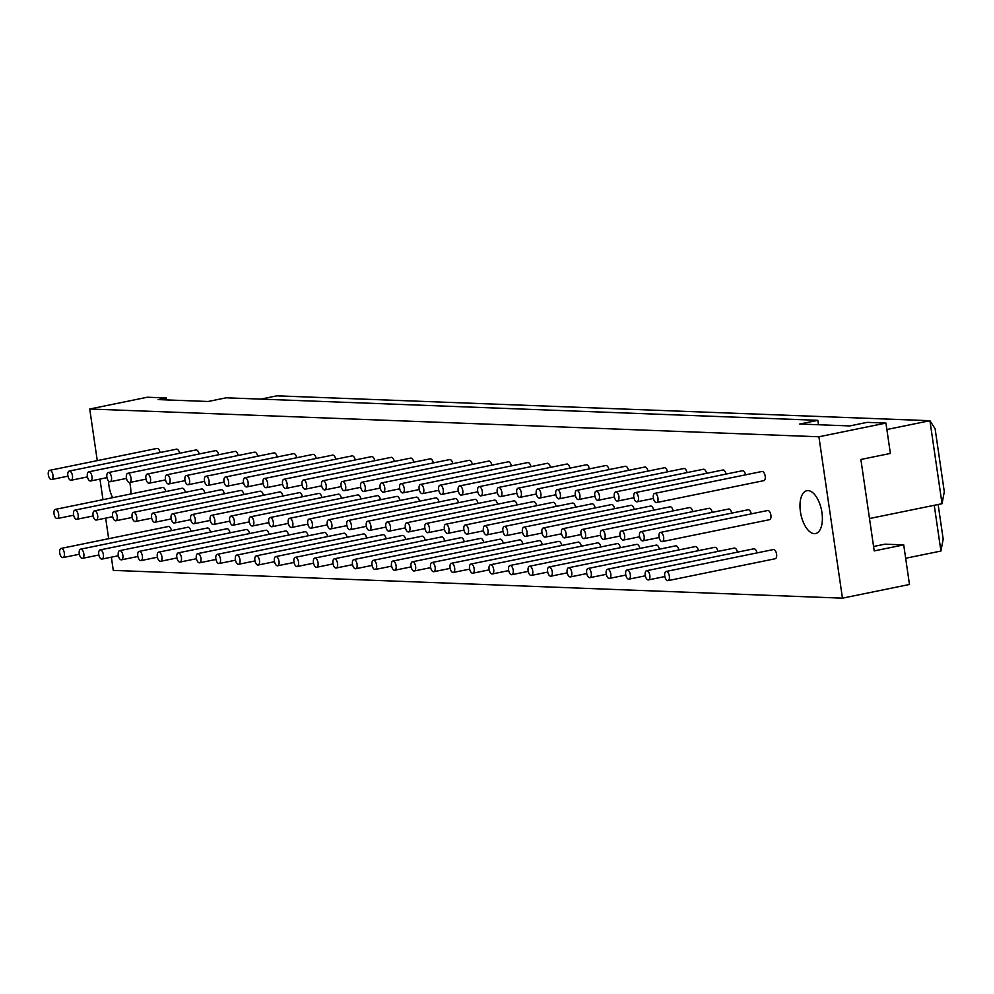 <?xml version="1.0" encoding="UTF-8"?>
<svg xmlns="http://www.w3.org/2000/svg" width="994" height="994" viewBox="0 0 994 994"><rect width="100%" height="100%" fill="white"/><g stroke="black" fill="none" stroke-linecap="round" stroke-linejoin="round"><path stroke-width="1.49" d="M82.216 558.367A4.684 2.261 78.5 0 1 79.284 553.931A4.684 2.261 78.5 0 1 80.601 549.16A4.684 2.261 78.5 0 1 83.757 553.298A4.684 2.261 78.5 0 1 82.477 558.342A4.684 2.261 78.5 0 1 82.216 558.367M76.526 519.315A4.684 2.261 78.5 0 1 73.593 514.892A4.684 2.261 78.5 0 1 74.91 510.121A4.684 2.261 78.5 0 1 78.054 514.258A4.684 2.261 78.5 0 1 76.786 519.303A4.684 2.261 78.5 0 1 76.526 519.315M70.822 480.276A4.684 2.261 78.5 0 1 67.89 475.853A4.684 2.261 78.5 0 1 69.22 471.081A4.684 2.261 78.5 0 1 72.363 475.219A4.684 2.261 78.5 0 1 71.096 480.264A4.684 2.261 78.5 0 1 70.822 480.276M69.22 471.081L176.472 449.176A4.684 2.261 78.5 0 1 179.616 453.264M74.91 510.121L182.175 488.216A4.684 2.261 78.5 0 1 185.306 492.303M80.601 549.16L187.866 527.255A4.684 2.261 78.5 0 1 191.01 531.343M101.736 559.1A4.684 2.261 78.5 0 1 98.804 554.677A4.684 2.261 78.5 0 1 100.121 549.906A4.684 2.261 78.5 0 1 103.277 554.043A4.684 2.261 78.5 0 1 101.997 559.088A4.684 2.261 78.5 0 1 101.736 559.1M96.033 520.061A4.684 2.261 78.5 0 1 93.101 515.637A4.684 2.261 78.5 0 1 94.43 510.866A4.684 2.261 78.5 0 1 97.574 515.004A4.684 2.261 78.5 0 1 96.306 520.048A4.684 2.261 78.5 0 1 96.033 520.061M90.342 481.021A4.684 2.261 78.5 0 1 87.41 476.598A4.684 2.261 78.5 0 1 88.727 471.827A4.684 2.261 78.5 0 1 91.883 475.964A4.684 2.261 78.5 0 1 90.603 480.997A4.684 2.261 78.5 0 1 90.342 481.021M88.727 471.827L195.992 449.922A4.684 2.261 78.5 0 1 199.135 454.009M94.43 510.866L201.683 488.961A4.684 2.261 78.5 0 1 204.826 493.049M100.121 549.906L207.386 528A4.684 2.261 78.5 0 1 210.517 532.088M121.256 559.846A4.684 2.261 78.5 0 1 118.311 555.422A4.684 2.261 78.5 0 1 119.64 550.651A4.684 2.261 78.5 0 1 122.784 554.789A4.684 2.261 78.5 0 1 121.516 559.821A4.684 2.261 78.5 0 1 121.256 559.846M115.552 520.806A4.684 2.261 78.5 0 1 112.62 516.383A4.684 2.261 78.5 0 1 113.95 511.612A4.684 2.261 78.5 0 1 117.093 515.749A4.684 2.261 78.5 0 1 115.813 520.781A4.684 2.261 78.5 0 1 115.552 520.806M109.862 481.767A4.684 2.261 78.5 0 1 106.93 477.344A4.684 2.261 78.5 0 1 108.247 472.572A4.684 2.261 78.5 0 1 111.403 476.71A4.684 2.261 78.5 0 1 110.123 481.742A4.684 2.261 78.5 0 1 109.862 481.767M108.247 472.572L215.512 450.655A4.684 2.261 78.5 0 1 218.643 454.755M113.95 511.612L221.202 489.707A4.684 2.261 78.5 0 1 224.346 493.794M119.64 550.651L226.905 528.746A4.684 2.261 78.5 0 1 230.036 532.834M140.763 560.591A4.684 2.261 78.5 0 1 137.831 556.168A4.684 2.261 78.5 0 1 139.16 551.384A4.684 2.261 78.5 0 1 142.304 555.534A4.684 2.261 78.5 0 1 141.036 560.566A4.684 2.261 78.5 0 1 140.763 560.591M135.072 521.552A4.684 2.261 78.5 0 1 132.14 517.116A4.684 2.261 78.5 0 1 133.457 512.345A4.684 2.261 78.5 0 1 136.613 516.482A4.684 2.261 78.5 0 1 135.333 521.527A4.684 2.261 78.5 0 1 135.072 521.552M129.369 482.512A4.684 2.261 78.5 0 1 126.437 478.077A4.684 2.261 78.5 0 1 127.766 473.306A4.684 2.261 78.5 0 1 130.91 477.443A4.684 2.261 78.5 0 1 129.642 482.488A4.684 2.261 78.5 0 1 129.369 482.512M127.766 473.306L235.019 451.4A4.684 2.261 78.5 0 1 238.162 455.488M133.457 512.345L240.722 490.44A4.684 2.261 78.5 0 1 243.853 494.527M139.16 551.384L246.413 529.479A4.684 2.261 78.5 0 1 249.556 533.567M160.282 561.337A4.684 2.261 78.5 0 1 157.35 556.901A4.684 2.261 78.5 0 1 158.667 552.13A4.684 2.261 78.5 0 1 161.823 556.267A4.684 2.261 78.5 0 1 160.543 561.312A4.684 2.261 78.5 0 1 160.282 561.337M154.592 522.297A4.684 2.261 78.5 0 1 151.647 517.862A4.684 2.261 78.5 0 1 152.977 513.09A4.684 2.261 78.5 0 1 156.12 517.228A4.684 2.261 78.5 0 1 154.853 522.272A4.684 2.261 78.5 0 1 154.592 522.297M148.889 483.258A4.684 2.261 78.5 0 1 145.956 478.822A4.684 2.261 78.5 0 1 147.286 474.051A4.684 2.261 78.5 0 1 150.429 478.189A4.684 2.261 78.5 0 1 149.162 483.233A4.684 2.261 78.5 0 1 148.889 483.258M147.286 474.051L254.539 452.146A4.684 2.261 78.5 0 1 257.682 456.234M152.977 513.09L260.242 491.185A4.684 2.261 78.5 0 1 263.373 495.273M158.667 552.13L265.932 530.224A4.684 2.261 78.5 0 1 269.063 534.312M179.802 562.082A4.684 2.261 78.5 0 1 176.87 557.646A4.684 2.261 78.5 0 1 178.187 552.875A4.684 2.261 78.5 0 1 181.33 557.013A4.684 2.261 78.5 0 1 180.063 562.057A4.684 2.261 78.5 0 1 179.802 562.082M174.099 523.043A4.684 2.261 78.5 0 1 171.167 518.607A4.684 2.261 78.5 0 1 172.496 513.836A4.684 2.261 78.5 0 1 175.64 517.973A4.684 2.261 78.5 0 1 174.372 523.018A4.684 2.261 78.5 0 1 174.099 523.043M168.408 484.003A4.684 2.261 78.5 0 1 165.476 479.568A4.684 2.261 78.5 0 1 166.793 474.797A4.684 2.261 78.5 0 1 169.949 478.934A4.684 2.261 78.5 0 1 168.669 483.979A4.684 2.261 78.5 0 1 168.408 484.003M166.793 474.797L274.058 452.891A4.684 2.261 78.5 0 1 277.189 456.979M172.496 513.836L279.749 491.931A4.684 2.261 78.5 0 1 282.892 496.018M178.187 552.875L285.452 530.97A4.684 2.261 78.5 0 1 288.583 535.058M199.309 562.815A4.684 2.261 78.5 0 1 196.377 558.392A4.684 2.261 78.5 0 1 197.707 553.621A4.684 2.261 78.5 0 1 200.85 557.758A4.684 2.261 78.5 0 1 199.583 562.803A4.684 2.261 78.5 0 1 199.309 562.815M193.619 523.776A4.684 2.261 78.5 0 1 190.686 519.353A4.684 2.261 78.5 0 1 192.004 514.581A4.684 2.261 78.5 0 1 195.159 518.719A4.684 2.261 78.5 0 1 193.88 523.763A4.684 2.261 78.5 0 1 193.619 523.776M187.928 484.737A4.684 2.261 78.5 0 1 184.983 480.313A4.684 2.261 78.5 0 1 186.313 475.542A4.684 2.261 78.5 0 1 189.456 479.68A4.684 2.261 78.5 0 1 188.189 484.724A4.684 2.261 78.5 0 1 187.928 484.737M186.313 475.542L293.578 453.637A4.684 2.261 78.5 0 1 296.709 457.725M192.004 514.581L299.269 492.676A4.684 2.261 78.5 0 1 302.412 496.764M197.707 553.621L304.959 531.715A4.684 2.261 78.5 0 1 308.103 535.803M218.829 563.561A4.684 2.261 78.5 0 1 215.897 559.137A4.684 2.261 78.5 0 1 217.226 554.366A4.684 2.261 78.5 0 1 220.37 558.504A4.684 2.261 78.5 0 1 219.09 563.548A4.684 2.261 78.5 0 1 218.829 563.561M213.138 524.521A4.684 2.261 78.5 0 1 210.206 520.098A4.684 2.261 78.5 0 1 211.523 515.327A4.684 2.261 78.5 0 1 214.679 519.464A4.684 2.261 78.5 0 1 213.399 524.509A4.684 2.261 78.5 0 1 213.138 524.521M207.435 485.482A4.684 2.261 78.5 0 1 204.503 481.059A4.684 2.261 78.5 0 1 205.833 476.288A4.684 2.261 78.5 0 1 208.976 480.425A4.684 2.261 78.5 0 1 207.709 485.457A4.684 2.261 78.5 0 1 207.435 485.482M205.833 476.288L313.085 454.382A4.684 2.261 78.5 0 1 316.229 458.47M211.523 515.327L318.788 493.422A4.684 2.261 78.5 0 1 321.919 497.509M217.226 554.366L324.479 532.461A4.684 2.261 78.5 0 1 327.622 536.549M238.349 564.306A4.684 2.261 78.5 0 1 235.416 559.883A4.684 2.261 78.5 0 1 236.734 555.112A4.684 2.261 78.5 0 1 239.889 559.249A4.684 2.261 78.5 0 1 238.61 564.281A4.684 2.261 78.5 0 1 238.349 564.306M232.646 525.267A4.684 2.261 78.5 0 1 229.713 520.844A4.684 2.261 78.5 0 1 231.043 516.072A4.684 2.261 78.5 0 1 234.186 520.21A4.684 2.261 78.5 0 1 232.919 525.242A4.684 2.261 78.5 0 1 232.646 525.267M226.955 486.228A4.684 2.261 78.5 0 1 224.023 481.804A4.684 2.261 78.5 0 1 225.352 477.021A4.684 2.261 78.5 0 1 228.496 481.171A4.684 2.261 78.5 0 1 227.216 486.203A4.684 2.261 78.5 0 1 226.955 486.228M225.352 477.021L332.605 455.115A4.684 2.261 78.5 0 1 335.748 459.203M231.043 516.072L338.295 494.167A4.684 2.261 78.5 0 1 341.439 498.255M236.734 555.112L343.999 533.206A4.684 2.261 78.5 0 1 347.13 537.294M257.868 565.052A4.684 2.261 78.5 0 1 254.924 560.616A4.684 2.261 78.5 0 1 256.253 555.845A4.684 2.261 78.5 0 1 259.397 559.982A4.684 2.261 78.5 0 1 258.129 565.027A4.684 2.261 78.5 0 1 257.868 565.052M252.165 526.012A4.684 2.261 78.5 0 1 249.233 521.577A4.684 2.261 78.5 0 1 250.563 516.805A4.684 2.261 78.5 0 1 253.706 520.943A4.684 2.261 78.5 0 1 252.439 525.988A4.684 2.261 78.5 0 1 252.165 526.012M246.475 486.973A4.684 2.261 78.5 0 1 243.542 482.537A4.684 2.261 78.5 0 1 244.859 477.766A4.684 2.261 78.5 0 1 248.015 481.904A4.684 2.261 78.5 0 1 246.736 486.948A4.684 2.261 78.5 0 1 246.475 486.973M244.859 477.766L352.124 455.861A4.684 2.261 78.5 0 1 355.256 459.949M250.563 516.805L357.815 494.9A4.684 2.261 78.5 0 1 360.959 498.988M256.253 555.845L363.518 533.94A4.684 2.261 78.5 0 1 366.649 538.027M277.376 565.797A4.684 2.261 78.5 0 1 274.443 561.361A4.684 2.261 78.5 0 1 275.773 556.59A4.684 2.261 78.5 0 1 278.916 560.728A4.684 2.261 78.5 0 1 277.649 565.772A4.684 2.261 78.5 0 1 277.376 565.797M271.685 526.758A4.684 2.261 78.5 0 1 268.753 522.322A4.684 2.261 78.5 0 1 270.07 517.551A4.684 2.261 78.5 0 1 273.226 521.688A4.684 2.261 78.5 0 1 271.946 526.733A4.684 2.261 78.5 0 1 271.685 526.758M265.994 487.719A4.684 2.261 78.5 0 1 263.05 483.283A4.684 2.261 78.5 0 1 264.379 478.512A4.684 2.261 78.5 0 1 267.523 482.649A4.684 2.261 78.5 0 1 266.255 487.694A4.684 2.261 78.5 0 1 265.994 487.719M264.379 478.512L371.644 456.606A4.684 2.261 78.5 0 1 374.775 460.694M270.07 517.551L377.335 495.646A4.684 2.261 78.5 0 1 380.466 499.733M275.773 556.59L383.025 534.685A4.684 2.261 78.5 0 1 386.169 538.773M296.895 566.543A4.684 2.261 78.5 0 1 293.963 562.107A4.684 2.261 78.5 0 1 295.28 557.336A4.684 2.261 78.5 0 1 298.436 561.473A4.684 2.261 78.5 0 1 297.156 566.518A4.684 2.261 78.5 0 1 296.895 566.543M291.205 527.503A4.684 2.261 78.5 0 1 288.272 523.068A4.684 2.261 78.5 0 1 289.589 518.296A4.684 2.261 78.5 0 1 292.733 522.434A4.684 2.261 78.5 0 1 291.466 527.479A4.684 2.261 78.5 0 1 291.205 527.503M285.502 488.452A4.684 2.261 78.5 0 1 282.569 484.028A4.684 2.261 78.5 0 1 283.899 479.257A4.684 2.261 78.5 0 1 287.042 483.395A4.684 2.261 78.5 0 1 285.775 488.439A4.684 2.261 78.5 0 1 285.502 488.452M283.899 479.257L391.151 457.352A4.684 2.261 78.5 0 1 394.295 461.44M289.589 518.296L396.854 496.391A4.684 2.261 78.5 0 1 399.986 500.479M295.28 557.336L402.545 535.431A4.684 2.261 78.5 0 1 405.689 539.518M316.415 567.276A4.684 2.261 78.5 0 1 313.483 562.852A4.684 2.261 78.5 0 1 314.8 558.081A4.684 2.261 78.5 0 1 317.956 562.219A4.684 2.261 78.5 0 1 316.676 567.263A4.684 2.261 78.5 0 1 316.415 567.276M310.712 528.236A4.684 2.261 78.5 0 1 307.78 523.813A4.684 2.261 78.5 0 1 309.109 519.042A4.684 2.261 78.5 0 1 312.253 523.179A4.684 2.261 78.5 0 1 310.985 528.224A4.684 2.261 78.5 0 1 310.712 528.236M305.021 489.197A4.684 2.261 78.5 0 1 302.089 484.774A4.684 2.261 78.5 0 1 303.406 480.003A4.684 2.261 78.5 0 1 306.562 484.14A4.684 2.261 78.5 0 1 305.282 489.185A4.684 2.261 78.5 0 1 305.021 489.197M303.406 480.003L410.671 458.097A4.684 2.261 78.5 0 1 413.815 462.185M309.109 519.042L416.362 497.137A4.684 2.261 78.5 0 1 419.505 501.224M314.8 558.081L422.065 536.176A4.684 2.261 78.5 0 1 425.196 540.264M335.935 568.021A4.684 2.261 78.5 0 1 332.99 563.598A4.684 2.261 78.5 0 1 334.319 558.827A4.684 2.261 78.5 0 1 337.463 562.964A4.684 2.261 78.5 0 1 336.196 568.009A4.684 2.261 78.5 0 1 335.935 568.021M330.232 528.982A4.684 2.261 78.5 0 1 327.299 524.559A4.684 2.261 78.5 0 1 328.629 519.787A4.684 2.261 78.5 0 1 331.772 523.925A4.684 2.261 78.5 0 1 330.493 528.957A4.684 2.261 78.5 0 1 330.232 528.982M324.541 489.943A4.684 2.261 78.5 0 1 321.609 485.519A4.684 2.261 78.5 0 1 322.926 480.748A4.684 2.261 78.5 0 1 326.082 484.886A4.684 2.261 78.5 0 1 324.802 489.918A4.684 2.261 78.5 0 1 324.541 489.943M322.926 480.748L430.191 458.843A4.684 2.261 78.5 0 1 433.322 462.931M328.629 519.787L435.881 497.882A4.684 2.261 78.5 0 1 439.025 501.97M334.319 558.827L441.584 536.922A4.684 2.261 78.5 0 1 444.716 541.009M355.442 568.767A4.684 2.261 78.5 0 1 352.51 564.343A4.684 2.261 78.5 0 1 353.839 559.572A4.684 2.261 78.5 0 1 356.983 563.71A4.684 2.261 78.5 0 1 355.715 568.742A4.684 2.261 78.5 0 1 355.442 568.767M349.751 529.727A4.684 2.261 78.5 0 1 346.819 525.304A4.684 2.261 78.5 0 1 348.136 520.521A4.684 2.261 78.5 0 1 351.292 524.67A4.684 2.261 78.5 0 1 350.012 529.703A4.684 2.261 78.5 0 1 349.751 529.727M344.048 490.688A4.684 2.261 78.5 0 1 341.116 486.252A4.684 2.261 78.5 0 1 342.445 481.481A4.684 2.261 78.5 0 1 345.589 485.619A4.684 2.261 78.5 0 1 344.322 490.663A4.684 2.261 78.5 0 1 344.048 490.688M342.445 481.481L449.698 459.576A4.684 2.261 78.5 0 1 452.842 463.664M348.136 520.521L455.401 498.615A4.684 2.261 78.5 0 1 458.532 502.703M353.839 559.572L461.092 537.667A4.684 2.261 78.5 0 1 464.235 541.755M374.962 569.512A4.684 2.261 78.5 0 1 372.029 565.077A4.684 2.261 78.5 0 1 373.346 560.305A4.684 2.261 78.5 0 1 376.502 564.443A4.684 2.261 78.5 0 1 375.223 569.487A4.684 2.261 78.5 0 1 374.962 569.512M369.271 530.473A4.684 2.261 78.5 0 1 366.326 526.037A4.684 2.261 78.5 0 1 367.656 521.266A4.684 2.261 78.5 0 1 370.799 525.404A4.684 2.261 78.5 0 1 369.532 530.448A4.684 2.261 78.5 0 1 369.271 530.473M363.568 491.434A4.684 2.261 78.5 0 1 360.636 486.998A4.684 2.261 78.5 0 1 361.965 482.227A4.684 2.261 78.5 0 1 365.109 486.364A4.684 2.261 78.5 0 1 363.841 491.409A4.684 2.261 78.5 0 1 363.568 491.434M361.965 482.227L469.218 460.321A4.684 2.261 78.5 0 1 472.361 464.409M367.656 521.266L474.921 499.361A4.684 2.261 78.5 0 1 478.052 503.449M373.346 560.305L480.611 538.4A4.684 2.261 78.5 0 1 483.743 542.488M394.481 570.258A4.684 2.261 78.5 0 1 391.549 565.822A4.684 2.261 78.5 0 1 392.866 561.051A4.684 2.261 78.5 0 1 396.01 565.188A4.684 2.261 78.5 0 1 394.742 570.233A4.684 2.261 78.5 0 1 394.481 570.258M388.778 531.218A4.684 2.261 78.5 0 1 385.846 526.783A4.684 2.261 78.5 0 1 387.175 522.012A4.684 2.261 78.5 0 1 390.319 526.149A4.684 2.261 78.5 0 1 389.052 531.194A4.684 2.261 78.5 0 1 388.778 531.218M383.088 492.179A4.684 2.261 78.5 0 1 380.155 487.743A4.684 2.261 78.5 0 1 381.472 482.972A4.684 2.261 78.5 0 1 384.628 487.11A4.684 2.261 78.5 0 1 383.349 492.154A4.684 2.261 78.5 0 1 383.088 492.179M381.472 482.972L488.737 461.067A4.684 2.261 78.5 0 1 491.868 465.155M387.175 522.012L494.428 500.106A4.684 2.261 78.5 0 1 497.572 504.194M392.866 561.051L500.131 539.146A4.684 2.261 78.5 0 1 503.262 543.233M413.989 571.003A4.684 2.261 78.5 0 1 411.056 566.568A4.684 2.261 78.5 0 1 412.386 561.796A4.684 2.261 78.5 0 1 415.529 565.934A4.684 2.261 78.5 0 1 414.262 570.978A4.684 2.261 78.5 0 1 413.989 571.003M408.298 531.952A4.684 2.261 78.5 0 1 405.366 527.528A4.684 2.261 78.5 0 1 406.683 522.757A4.684 2.261 78.5 0 1 409.839 526.895A4.684 2.261 78.5 0 1 408.559 531.939A4.684 2.261 78.5 0 1 408.298 531.952M402.607 492.912A4.684 2.261 78.5 0 1 399.663 488.489A4.684 2.261 78.5 0 1 400.992 483.718A4.684 2.261 78.5 0 1 404.136 487.855A4.684 2.261 78.5 0 1 402.868 492.9A4.684 2.261 78.5 0 1 402.607 492.912M400.992 483.718L508.257 461.812A4.684 2.261 78.5 0 1 511.388 465.9M406.683 522.757L513.948 500.852A4.684 2.261 78.5 0 1 517.091 504.94M412.386 561.796L519.638 539.891A4.684 2.261 78.5 0 1 522.782 543.979M433.508 571.736A4.684 2.261 78.5 0 1 430.576 567.313A4.684 2.261 78.5 0 1 431.905 562.542A4.684 2.261 78.5 0 1 435.049 566.679A4.684 2.261 78.5 0 1 433.769 571.724A4.684 2.261 78.5 0 1 433.508 571.736M427.818 532.697A4.684 2.261 78.5 0 1 424.885 528.274A4.684 2.261 78.5 0 1 426.202 523.503A4.684 2.261 78.5 0 1 429.358 527.64A4.684 2.261 78.5 0 1 428.079 532.685A4.684 2.261 78.5 0 1 427.818 532.697M422.115 493.658A4.684 2.261 78.5 0 1 419.182 489.234A4.684 2.261 78.5 0 1 420.512 484.463A4.684 2.261 78.5 0 1 423.655 488.601A4.684 2.261 78.5 0 1 422.388 493.645A4.684 2.261 78.5 0 1 422.115 493.658M420.512 484.463L527.764 462.558A4.684 2.261 78.5 0 1 530.908 466.646M426.202 523.503L533.467 501.597A4.684 2.261 78.5 0 1 536.598 505.685M431.905 562.542L539.158 540.637A4.684 2.261 78.5 0 1 542.302 544.724M453.028 572.482A4.684 2.261 78.5 0 1 450.096 568.059A4.684 2.261 78.5 0 1 451.413 563.287A4.684 2.261 78.5 0 1 454.569 567.425A4.684 2.261 78.5 0 1 453.289 572.457A4.684 2.261 78.5 0 1 453.028 572.482M447.325 533.443A4.684 2.261 78.5 0 1 444.393 529.019A4.684 2.261 78.5 0 1 445.722 524.248A4.684 2.261 78.5 0 1 448.866 528.386A4.684 2.261 78.5 0 1 447.598 533.418A4.684 2.261 78.5 0 1 447.325 533.443M441.634 494.403A4.684 2.261 78.5 0 1 438.702 489.98A4.684 2.261 78.5 0 1 440.031 485.209A4.684 2.261 78.5 0 1 443.175 489.346A4.684 2.261 78.5 0 1 441.895 494.378A4.684 2.261 78.5 0 1 441.634 494.403M440.031 485.209L547.284 463.303A4.684 2.261 78.5 0 1 550.428 467.391M445.722 524.248L552.975 502.343A4.684 2.261 78.5 0 1 556.118 506.431M451.413 563.287L558.678 541.382A4.684 2.261 78.5 0 1 561.809 545.47M472.548 573.227A4.684 2.261 78.5 0 1 469.603 568.804A4.684 2.261 78.5 0 1 470.932 564.033A4.684 2.261 78.5 0 1 474.076 568.17A4.684 2.261 78.5 0 1 472.809 573.203A4.684 2.261 78.5 0 1 472.548 573.227M466.845 534.188A4.684 2.261 78.5 0 1 463.912 529.765A4.684 2.261 78.5 0 1 465.242 524.981A4.684 2.261 78.5 0 1 468.385 529.131A4.684 2.261 78.5 0 1 467.118 534.163A4.684 2.261 78.5 0 1 466.845 534.188M461.154 495.149A4.684 2.261 78.5 0 1 458.222 490.713A4.684 2.261 78.5 0 1 459.539 485.942A4.684 2.261 78.5 0 1 462.695 490.079A4.684 2.261 78.5 0 1 461.415 495.124A4.684 2.261 78.5 0 1 461.154 495.149M459.539 485.942L566.804 464.036A4.684 2.261 78.5 0 1 569.935 468.124M465.242 524.981L572.494 503.076A4.684 2.261 78.5 0 1 575.638 507.164M470.932 564.033L578.197 542.115A4.684 2.261 78.5 0 1 581.328 546.215M492.055 573.973A4.684 2.261 78.5 0 1 489.123 569.537A4.684 2.261 78.5 0 1 490.452 564.766A4.684 2.261 78.5 0 1 493.596 568.903A4.684 2.261 78.5 0 1 492.328 573.948A4.684 2.261 78.5 0 1 492.055 573.973M486.364 534.934A4.684 2.261 78.5 0 1 483.432 530.498A4.684 2.261 78.5 0 1 484.749 525.727A4.684 2.261 78.5 0 1 487.905 529.864A4.684 2.261 78.5 0 1 486.625 534.909A4.684 2.261 78.5 0 1 486.364 534.934M480.674 495.894A4.684 2.261 78.5 0 1 477.729 491.458A4.684 2.261 78.5 0 1 479.058 486.687A4.684 2.261 78.5 0 1 482.202 490.825A4.684 2.261 78.5 0 1 480.934 495.869A4.684 2.261 78.5 0 1 480.674 495.894M479.058 486.687L586.323 464.782A4.684 2.261 78.5 0 1 589.454 468.87M484.749 525.727L592.014 503.821A4.684 2.261 78.5 0 1 595.145 507.909M490.452 564.766L597.705 542.861A4.684 2.261 78.5 0 1 600.848 546.948M511.575 574.718A4.684 2.261 78.5 0 1 508.642 570.283A4.684 2.261 78.5 0 1 509.959 565.511A4.684 2.261 78.5 0 1 513.115 569.649A4.684 2.261 78.5 0 1 511.835 574.694A4.684 2.261 78.5 0 1 511.575 574.718M505.884 535.679A4.684 2.261 78.5 0 1 502.939 531.243A4.684 2.261 78.5 0 1 504.269 526.472A4.684 2.261 78.5 0 1 507.412 530.61A4.684 2.261 78.5 0 1 506.145 535.654A4.684 2.261 78.5 0 1 505.884 535.679M500.181 496.64A4.684 2.261 78.5 0 1 497.248 492.204A4.684 2.261 78.5 0 1 498.578 487.433A4.684 2.261 78.5 0 1 501.721 491.57A4.684 2.261 78.5 0 1 500.454 496.615A4.684 2.261 78.5 0 1 500.181 496.64M498.578 487.433L605.831 465.527A4.684 2.261 78.5 0 1 608.974 469.615M504.269 526.472L611.534 504.567A4.684 2.261 78.5 0 1 614.665 508.655M509.959 565.511L617.224 543.606A4.684 2.261 78.5 0 1 620.368 547.694M531.094 575.451A4.684 2.261 78.5 0 1 528.162 571.028A4.684 2.261 78.5 0 1 529.479 566.257A4.684 2.261 78.5 0 1 532.635 570.394A4.684 2.261 78.5 0 1 531.355 575.439A4.684 2.261 78.5 0 1 531.094 575.451M525.391 536.412A4.684 2.261 78.5 0 1 522.459 531.989A4.684 2.261 78.5 0 1 523.788 527.218A4.684 2.261 78.5 0 1 526.932 531.355A4.684 2.261 78.5 0 1 525.664 536.4A4.684 2.261 78.5 0 1 525.391 536.412M519.7 497.373A4.684 2.261 78.5 0 1 516.768 492.949A4.684 2.261 78.5 0 1 518.085 488.178A4.684 2.261 78.5 0 1 521.241 492.316A4.684 2.261 78.5 0 1 519.961 497.36A4.684 2.261 78.5 0 1 519.7 497.373M518.085 488.178L625.35 466.273A4.684 2.261 78.5 0 1 628.494 470.361M523.788 527.218L631.041 505.312A4.684 2.261 78.5 0 1 634.184 509.4M529.479 566.257L636.744 544.352A4.684 2.261 78.5 0 1 639.875 548.439M550.614 576.197A4.684 2.261 78.5 0 1 547.669 571.774A4.684 2.261 78.5 0 1 548.999 567.002A4.684 2.261 78.5 0 1 552.142 571.14A4.684 2.261 78.5 0 1 550.875 576.185A4.684 2.261 78.5 0 1 550.614 576.197M544.911 537.158A4.684 2.261 78.5 0 1 541.978 532.734A4.684 2.261 78.5 0 1 543.308 527.963A4.684 2.261 78.5 0 1 546.452 532.101A4.684 2.261 78.5 0 1 545.172 537.145A4.684 2.261 78.5 0 1 544.911 537.158M539.22 498.118A4.684 2.261 78.5 0 1 536.288 493.695A4.684 2.261 78.5 0 1 537.605 488.924A4.684 2.261 78.5 0 1 540.761 493.061A4.684 2.261 78.5 0 1 539.481 498.093A4.684 2.261 78.5 0 1 539.22 498.118M537.605 488.924L644.87 467.018A4.684 2.261 78.5 0 1 648.001 471.106M543.308 527.963L650.561 506.058A4.684 2.261 78.5 0 1 653.704 510.146M548.999 567.002L656.251 545.097A4.684 2.261 78.5 0 1 659.395 549.185M570.121 576.942A4.684 2.261 78.5 0 1 567.189 572.519A4.684 2.261 78.5 0 1 568.518 567.748A4.684 2.261 78.5 0 1 571.662 571.885A4.684 2.261 78.5 0 1 570.394 576.918A4.684 2.261 78.5 0 1 570.121 576.942M564.43 537.903A4.684 2.261 78.5 0 1 561.498 533.48A4.684 2.261 78.5 0 1 562.815 528.709A4.684 2.261 78.5 0 1 565.971 532.846A4.684 2.261 78.5 0 1 564.691 537.878A4.684 2.261 78.5 0 1 564.43 537.903M558.727 498.864A4.684 2.261 78.5 0 1 555.795 494.44A4.684 2.261 78.5 0 1 557.125 489.669A4.684 2.261 78.5 0 1 560.268 493.807A4.684 2.261 78.5 0 1 559.001 498.839A4.684 2.261 78.5 0 1 558.727 498.864M557.125 489.669L664.377 467.752A4.684 2.261 78.5 0 1 667.521 471.852M562.815 528.709L670.08 506.803A4.684 2.261 78.5 0 1 673.211 510.891M568.518 567.748L675.771 545.843A4.684 2.261 78.5 0 1 678.914 549.931M589.641 577.688A4.684 2.261 78.5 0 1 586.708 573.265A4.684 2.261 78.5 0 1 588.026 568.481A4.684 2.261 78.5 0 1 591.182 572.631A4.684 2.261 78.5 0 1 589.902 577.663A4.684 2.261 78.5 0 1 589.641 577.688M583.95 538.649A4.684 2.261 78.5 0 1 581.005 534.213A4.684 2.261 78.5 0 1 582.335 529.442A4.684 2.261 78.5 0 1 585.478 533.579A4.684 2.261 78.5 0 1 584.211 538.624A4.684 2.261 78.5 0 1 583.95 538.649M578.247 499.609A4.684 2.261 78.5 0 1 575.315 495.174A4.684 2.261 78.5 0 1 576.644 490.402A4.684 2.261 78.5 0 1 579.788 494.54A4.684 2.261 78.5 0 1 578.52 499.584A4.684 2.261 78.5 0 1 578.247 499.609M576.644 490.402L683.897 468.497A4.684 2.261 78.5 0 1 687.04 472.585M582.335 529.442L689.6 507.536A4.684 2.261 78.5 0 1 692.731 511.624M588.026 568.481L695.291 546.576A4.684 2.261 78.5 0 1 698.422 550.664M609.16 578.433A4.684 2.261 78.5 0 1 606.228 573.998A4.684 2.261 78.5 0 1 607.545 569.227A4.684 2.261 78.5 0 1 610.689 573.364A4.684 2.261 78.5 0 1 609.421 578.409A4.684 2.261 78.5 0 1 609.16 578.433M603.457 539.394A4.684 2.261 78.5 0 1 600.525 534.958A4.684 2.261 78.5 0 1 601.855 530.187A4.684 2.261 78.5 0 1 604.998 534.325A4.684 2.261 78.5 0 1 603.731 539.369A4.684 2.261 78.5 0 1 603.457 539.394M597.767 500.355A4.684 2.261 78.5 0 1 594.834 495.919A4.684 2.261 78.5 0 1 596.151 491.148A4.684 2.261 78.5 0 1 599.307 495.285A4.684 2.261 78.5 0 1 598.028 500.33A4.684 2.261 78.5 0 1 597.767 500.355M596.151 491.148L703.417 469.243A4.684 2.261 78.5 0 1 706.548 473.33M601.855 530.187L709.107 508.282A4.684 2.261 78.5 0 1 712.251 512.37M607.545 569.227L714.81 547.321A4.684 2.261 78.5 0 1 717.941 551.409M628.668 579.179A4.684 2.261 78.5 0 1 625.735 574.743A4.684 2.261 78.5 0 1 627.065 569.972A4.684 2.261 78.5 0 1 630.208 574.11A4.684 2.261 78.5 0 1 628.941 579.154A4.684 2.261 78.5 0 1 628.668 579.179M622.977 540.14A4.684 2.261 78.5 0 1 620.045 535.704A4.684 2.261 78.5 0 1 621.362 530.933A4.684 2.261 78.5 0 1 624.518 535.07A4.684 2.261 78.5 0 1 623.238 540.115A4.684 2.261 78.5 0 1 622.977 540.14M617.286 501.088A4.684 2.261 78.5 0 1 614.342 496.665A4.684 2.261 78.5 0 1 615.671 491.893A4.684 2.261 78.5 0 1 618.815 496.031A4.684 2.261 78.5 0 1 617.547 501.075A4.684 2.261 78.5 0 1 617.286 501.088M615.671 491.893L722.936 469.988A4.684 2.261 78.5 0 1 726.067 474.076M621.362 530.933L728.627 509.027A4.684 2.261 78.5 0 1 731.77 513.115M627.065 569.972L734.317 548.067A4.684 2.261 78.5 0 1 737.461 552.155M648.187 579.912A4.684 2.261 78.5 0 1 645.255 575.489A4.684 2.261 78.5 0 1 646.585 570.718A4.684 2.261 78.5 0 1 649.728 574.855A4.684 2.261 78.5 0 1 648.448 579.9A4.684 2.261 78.5 0 1 648.187 579.912M642.497 540.873A4.684 2.261 78.5 0 1 639.564 536.449A4.684 2.261 78.5 0 1 640.881 531.678A4.684 2.261 78.5 0 1 644.037 535.816A4.684 2.261 78.5 0 1 642.758 540.86A4.684 2.261 78.5 0 1 642.497 540.873M636.794 501.833A4.684 2.261 78.5 0 1 633.861 497.41A4.684 2.261 78.5 0 1 635.191 492.639A4.684 2.261 78.5 0 1 638.334 496.776A4.684 2.261 78.5 0 1 637.067 501.821A4.684 2.261 78.5 0 1 636.794 501.833M635.191 492.639L742.443 470.734A4.684 2.261 78.5 0 1 745.587 474.821M640.881 531.678L748.147 509.773A4.684 2.261 78.5 0 1 751.278 513.861M646.585 570.718L753.837 548.812A4.684 2.261 78.5 0 1 756.981 552.9M656.313 502.579A4.684 2.261 78.5 0 1 653.381 498.156A4.684 2.261 78.5 0 1 654.711 493.384A4.684 2.261 78.5 0 1 657.854 497.522A4.684 2.261 78.5 0 1 656.574 502.554A4.684 2.261 78.5 0 1 656.313 502.579M654.711 493.384L761.963 471.479A4.684 2.261 78.5 0 1 765.107 475.617A4.684 2.261 78.5 0 1 763.839 480.649A4.684 2.261 78.5 0 1 763.578 480.674M667.707 580.658A4.684 2.261 78.5 0 1 664.775 576.234A4.684 2.261 78.5 0 1 666.092 571.463A4.684 2.261 78.5 0 1 669.248 575.601A4.684 2.261 78.5 0 1 667.968 580.645A4.684 2.261 78.5 0 1 667.707 580.658M666.092 571.463L773.357 549.558A4.684 2.261 78.5 0 1 776.5 553.695A4.684 2.261 78.5 0 1 775.233 558.74A4.684 2.261 78.5 0 1 774.96 558.752M51.315 479.543A4.684 2.261 78.5 0 1 48.371 475.107A4.684 2.261 78.5 0 1 49.7 470.336A4.684 2.261 78.5 0 1 52.844 474.473A4.684 2.261 78.5 0 1 51.576 479.518A4.684 2.261 78.5 0 1 51.315 479.543M49.7 470.336L156.965 448.431A4.684 2.261 78.5 0 1 160.096 452.518M57.006 518.582A4.684 2.261 78.5 0 1 54.074 514.146A4.684 2.261 78.5 0 1 55.391 509.375A4.684 2.261 78.5 0 1 58.547 513.513A4.684 2.261 78.5 0 1 57.267 518.557A4.684 2.261 78.5 0 1 57.006 518.582M55.391 509.375L162.656 487.47A4.684 2.261 78.5 0 1 165.787 491.558M62.697 557.622A4.684 2.261 78.5 0 1 59.764 553.186A4.684 2.261 78.5 0 1 61.094 548.415A4.684 2.261 78.5 0 1 64.237 552.552A4.684 2.261 78.5 0 1 62.97 557.597A4.684 2.261 78.5 0 1 62.697 557.622M61.094 548.415L168.346 526.509A4.684 2.261 78.5 0 1 171.49 530.597M112.595 497.696A21.856 10.524 78.5 0 1 108.905 485.395A21.856 10.524 78.5 0 1 108.483 480.972M129.717 482.475A21.856 10.524 78.5 0 1 130.823 493.968M938.137 504.505L943.182 539.096L940.92 551.049L905.671 558.255M260.801 399.116L276.829 395.836L929.924 420.711L935.106 428.737L944.3 491.757L942.039 503.709L869.489 518.533M934.248 505.3L940.92 551.049M886.884 429.507L929.924 420.711L942.039 503.709M800.431 511.736A21.856 10.524 78.5 0 1 806.805 490.725A21.856 10.524 78.5 0 1 821.504 510.034A21.856 10.524 78.5 0 1 815.552 533.554A21.856 10.524 78.5 0 1 800.431 511.736M873.577 546.489L884.896 544.178L903.72 544.898L874.223 550.912L860.879 459.464L890.375 453.438L885.94 423.084L867.116 422.363L849.696 425.929L799.748 424.028L817.851 420.325L818.497 424.736M111.353 557.174L113.279 570.394L842.452 598.164L909.485 584.472L903.72 544.898M842.452 598.164L818.907 436.776L885.94 423.084M817.851 420.325L226.21 397.799L208.119 401.489L158.17 399.588L166.209 397.948L166.495 399.911M166.209 397.948L147.385 397.227L89.733 409.006L818.907 436.776M89.733 409.006L97.263 460.62M99.959 479.096L102.966 499.659M105.662 518.135L108.657 538.698M660.401 532.424A4.684 2.261 78.5 0 1 663.545 536.561A4.684 2.261 78.5 0 1 662.277 541.593A4.684 2.261 78.5 0 1 662.004 541.618A4.684 2.261 78.5 0 1 659.072 537.195A4.684 2.261 78.5 0 1 660.401 532.424L767.654 510.518A4.684 2.261 78.5 0 1 770.81 514.656A4.684 2.261 78.5 0 1 769.53 519.688A4.684 2.261 78.5 0 1 769.269 519.713M71.096 480.264L87.472 476.909M76.786 519.303L93.163 515.961M82.477 558.342L98.866 555M90.603 480.997L106.992 477.654M96.306 520.048L112.682 516.694M101.997 559.088L118.373 555.733M110.123 481.742L126.499 478.4M115.813 520.781L132.202 517.439M121.516 559.821L137.893 556.478M129.642 482.488L146.019 479.145M135.333 521.527L151.709 518.185M141.036 560.566L157.412 557.224M149.162 483.233L165.538 479.891M154.853 522.272L171.229 518.93M160.543 561.312L176.92 557.969M168.669 483.979L185.046 480.636M174.372 523.018L190.749 519.676M180.063 562.057L196.439 558.715M188.189 484.724L204.565 481.369M193.88 523.763L210.268 520.409M199.583 562.803L215.959 559.46M207.709 485.457L224.085 482.115M213.399 524.509L229.776 521.154M219.09 563.548L235.479 560.194M227.216 486.203L243.605 482.86M232.919 525.242L249.295 521.9M238.61 564.281L254.986 560.939M246.736 486.948L263.112 483.606M252.439 525.988L268.815 522.645M258.129 565.027L274.506 561.685M266.255 487.694L282.631 484.351M271.946 526.733L288.322 523.391M277.649 565.772L294.025 562.43M285.775 488.439L302.151 485.097M291.466 527.479L307.842 524.136M297.156 566.518L313.545 563.176M305.282 489.185L321.671 485.83M310.985 528.224L327.361 524.869M316.676 567.263L333.052 563.909M324.802 489.918L341.178 486.575M330.493 528.957L346.881 525.615M336.196 568.009L352.572 564.654M344.322 490.663L360.698 487.321M350.012 529.703L366.388 526.36M355.715 568.742L372.091 565.4M363.841 491.409L380.217 488.066M369.532 530.448L385.908 527.106M375.223 569.487L391.599 566.145M383.349 492.154L399.725 488.812M389.052 531.194L405.428 527.851M394.742 570.233L411.118 566.891M402.868 492.9L419.244 489.545M408.559 531.939L424.947 528.597M414.262 570.978L430.638 567.636M422.388 493.645L438.764 490.291M428.079 532.685L444.455 529.33M433.769 571.724L450.158 568.369M441.895 494.378L458.284 491.036M447.598 533.418L463.974 530.075M453.289 572.457L469.665 569.115M461.415 495.124L477.791 491.781M467.118 534.163L483.494 530.821M472.809 573.203L489.185 569.86M480.934 495.869L497.311 492.527M486.625 534.909L503.001 531.566M492.328 573.948L508.704 570.606M500.454 496.615L516.83 493.272M506.145 535.654L522.521 532.312M511.835 574.694L528.224 571.351M519.961 497.36L536.35 494.006M525.664 536.4L542.041 533.045M531.355 575.439L547.731 572.097M539.481 498.093L555.857 494.751M545.172 537.145L561.56 533.79M550.875 576.185L567.251 572.83M559.001 498.839L575.377 495.497M564.691 537.878L581.068 534.536M570.394 576.918L586.771 573.575M578.52 499.584L594.897 496.242M584.211 538.624L600.587 535.281M589.902 577.663L606.278 574.321M598.028 500.33L614.404 496.988M603.731 539.369L620.107 536.027M609.421 578.409L625.798 575.066M617.547 501.075L633.923 497.733M623.238 540.115L639.627 536.772M628.941 579.154L645.317 575.812M637.067 501.821L653.443 498.466M642.758 540.86L659.134 537.505M648.448 579.9L664.837 576.557M656.574 502.554L763.839 480.649M667.968 580.645L775.233 558.74M51.576 479.518L67.952 476.176M57.267 518.557L73.643 515.215M62.97 557.597L79.346 554.254M662.277 541.593L769.53 519.688"/></g></svg>
